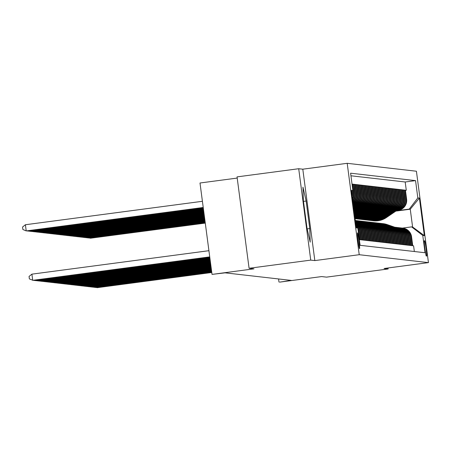 <?xml version="1.0" encoding="UTF-8"?>
<svg xmlns="http://www.w3.org/2000/svg" width="451" height="451" viewBox="0 0 451 451"><rect width="100%" height="100%" fill="white"/><g stroke="black" fill="none" stroke-linecap="round" stroke-linejoin="round"><path stroke-width="0.68" d="M359.554 248.664A7.971 0.445 82.5 0 0 359.56 248.664A7.971 0.445 82.5 0 0 358.962 240.755A7.971 0.445 82.5 0 0 357.474 232.851A7.971 0.445 82.5 0 0 357.468 232.851A7.971 0.445 82.5 0 0 358.066 240.761A7.971 0.445 82.5 0 0 359.554 248.664M237.209 178.072L200.002 182.999L212.038 274.394L225.077 272.844L291.312 280.415L279.693 282.129L321.619 276.576L326.496 277.134L388.153 268.971L388.023 267.973M298.709 168.725L237.051 176.888L249.082 268.283L310.739 260.12L314.832 260.588L359.227 254.708L347.197 163.313L302.801 169.193L298.709 168.725L310.739 260.12M359.227 254.708L428.45 262.623L416.42 171.228L347.197 163.313M359.346 239.639L358.286 230.636L358.855 230.703A9.967 9.95 -83.5 0 0 355.85 224.784M358.855 230.703L360.045 239.718L360.896 239.814L359.712 230.799L360.281 230.867A9.967 9.95 -83.5 0 0 355.709 223.73M360.281 230.867L361.465 239.881L362.322 239.977L361.133 230.963L361.702 231.025A9.967 9.95 -83.5 0 0 355.63 223.115M361.702 231.025L362.892 240.045L363.748 240.141L362.559 231.126L363.128 231.188A9.967 9.95 -83.5 0 0 355.591 222.805M363.128 231.188L364.318 240.208L365.169 240.304L363.985 231.29L364.555 231.352A9.967 9.95 -83.5 0 0 355.822 222.755L355.58 222.732A9.967 9.95 96.5 0 1 363.985 231.29M364.555 231.352L365.738 240.366L366.595 240.468L365.406 231.453L365.975 231.515A9.967 9.95 -83.5 0 0 357.243 222.918L356.673 222.856A9.967 9.95 96.5 0 1 365.406 231.453M365.975 231.515L367.165 240.53L368.016 240.631L366.832 231.611L367.402 231.679A9.967 9.95 -83.5 0 0 358.669 223.082L358.1 223.019A9.967 9.95 96.5 0 1 366.832 231.611M367.402 231.679L368.591 240.693L369.442 240.795L368.258 231.775L368.828 231.842A9.967 9.95 -83.5 0 0 360.095 223.245L359.526 223.183A9.967 9.95 96.5 0 1 368.258 231.775M368.828 231.842L370.012 240.857L370.869 240.952L369.679 231.938L370.248 232.006A9.967 9.95 -83.5 0 0 361.516 223.408L360.947 223.341A9.967 9.95 96.5 0 1 369.679 231.938M370.248 232.006L371.438 241.02L372.289 241.116L371.105 232.102L371.675 232.169A9.967 9.95 -83.5 0 0 362.942 223.572L362.373 223.504A9.967 9.95 96.5 0 1 371.105 232.102M371.675 232.169L372.864 241.184L373.716 241.279L372.532 232.265L373.101 232.327A9.967 9.95 -83.5 0 0 364.369 223.735L356.882 221.125A19.06 19.032 96.5 0 0 355.303 220.652M373.101 232.327L374.285 241.347L375.142 241.443L373.952 232.428L374.522 232.49A9.967 9.95 -83.5 0 0 365.789 223.899L365.22 223.831A9.967 9.95 96.5 0 1 373.952 232.428M374.522 232.49L375.711 241.51L376.562 241.606L375.379 232.592L375.948 232.654A9.967 9.95 -83.5 0 0 367.215 224.062L359.735 221.452A19.06 19.032 96.5 0 0 355.647 220.522L355.377 220.488A19.06 19.032 -83.5 0 0 355.281 220.477A19.06 19.032 -83.5 0 1 358.748 221.34L366.28 223.961M375.948 232.654L377.132 241.674L377.989 241.77L376.805 232.755L377.374 232.817A9.967 9.95 -83.5 0 0 368.636 224.22L368.067 224.158A9.967 9.95 96.5 0 1 376.805 232.755M377.374 232.817L378.558 241.832L379.415 241.933L378.226 232.913L378.795 232.981A9.967 9.95 -83.5 0 0 370.062 224.384L369.493 224.322A9.967 9.95 96.5 0 1 378.226 232.913M378.795 232.981L379.984 241.995L380.836 242.097L379.652 233.077L380.221 233.144A9.967 9.95 -83.5 0 0 371.489 224.547L370.919 224.485A9.967 9.95 96.5 0 1 379.652 233.077M380.221 233.144L381.405 242.159L382.262 242.26L381.072 233.24L381.647 233.308A9.967 9.95 -83.5 0 0 372.909 224.711L365.428 222.101A19.06 19.032 96.5 0 0 361.347 221.17L361.076 221.142A19.06 19.032 -83.5 0 0 360.715 221.103M381.647 233.308L382.831 242.322L383.688 242.418L382.499 233.404L383.068 233.471A9.967 9.95 -83.5 0 0 374.336 224.874L373.766 224.807A9.967 9.95 96.5 0 1 382.499 233.404M383.068 233.471L384.258 242.486L385.109 242.582L383.925 233.567L384.494 233.635A9.967 9.95 -83.5 0 0 375.762 225.038L368.281 222.428A19.06 19.032 96.5 0 0 364.194 221.497L363.923 221.464A19.06 19.032 -83.5 0 0 363.568 221.43M384.494 233.635L385.678 242.649L386.535 242.745L385.346 233.731L385.921 233.793A9.967 9.95 -83.5 0 0 377.183 225.201L376.613 225.134A9.967 9.95 96.5 0 1 385.346 233.731M385.921 233.793L387.105 242.813L387.961 242.909L386.772 233.894L387.341 233.956A9.967 9.95 -83.5 0 0 378.609 225.365L371.128 222.755A19.06 19.032 96.5 0 0 367.041 221.824L366.77 221.791A19.06 19.032 -83.5 0 0 366.415 221.757M387.341 233.956L388.531 242.976L389.382 243.072L388.198 234.058L388.768 234.12A9.967 9.95 -83.5 0 0 380.035 225.523L379.466 225.461A9.967 9.95 96.5 0 1 388.198 234.058M388.768 234.12L389.952 243.134L390.808 243.236L389.619 234.221L390.188 234.283A9.967 9.95 -83.5 0 0 381.456 225.686L380.886 225.624A9.967 9.95 96.5 0 1 389.619 234.221M390.188 234.283L391.378 243.298L392.235 243.399L391.045 234.379L391.615 234.447A9.967 9.95 -83.5 0 0 382.882 225.85L382.313 225.788A9.967 9.95 96.5 0 1 391.045 234.379M391.615 234.447L392.804 243.461L393.655 243.563L392.471 234.543L393.041 234.61A9.967 9.95 -83.5 0 0 384.308 226.013L383.739 225.951A9.967 9.95 96.5 0 1 392.471 234.543M393.041 234.61L394.225 243.625L395.082 243.72L393.892 234.706L394.462 234.774A9.967 9.95 -83.5 0 0 385.729 226.176L385.16 226.109A9.967 9.95 96.5 0 1 393.892 234.706M394.462 234.774L395.651 243.788L396.508 243.884L395.318 234.87L395.888 234.937A9.967 9.95 -83.5 0 0 387.155 226.34L386.586 226.272A9.967 9.95 96.5 0 1 395.318 234.87M395.888 234.937L397.077 243.952L397.929 244.047L396.745 235.033L397.314 235.101A9.967 9.95 -83.5 0 0 388.582 226.503L381.101 223.893A19.06 19.032 96.5 0 0 377.013 222.963L376.743 222.929A19.06 19.032 -83.5 0 0 376.382 222.895M397.314 235.101L398.498 244.115L399.355 244.211L398.165 235.196L398.735 235.259A9.967 9.95 -83.5 0 0 390.002 226.667L389.433 226.599A9.967 9.95 96.5 0 1 398.165 235.196M398.735 235.259L399.924 244.279L400.781 244.374L399.592 235.36L400.161 235.422A9.967 9.95 -83.5 0 0 391.429 226.83L383.948 224.22A19.06 19.032 96.5 0 0 379.86 223.29L379.59 223.256A19.06 19.032 -83.5 0 0 379.235 223.217M400.161 235.422L401.351 244.442L402.202 244.538L401.018 235.523L401.587 235.585A9.967 9.95 -83.5 0 0 392.855 226.988L392.285 226.926A9.967 9.95 96.5 0 1 401.018 235.523M401.587 235.585L402.771 244.6L403.628 244.701L402.439 235.681L403.008 235.749A9.967 9.95 -83.5 0 0 394.275 227.152L386.795 224.547A19.06 19.032 96.5 0 0 382.707 223.611L382.437 223.583A19.06 19.032 -83.5 0 0 382.082 223.544M403.008 235.749L404.197 244.763L405.049 244.865L403.865 235.845L404.434 235.912A9.967 9.95 -83.5 0 0 395.702 227.315L395.132 227.253A9.967 9.95 96.5 0 1 403.865 235.845M404.434 235.912L405.624 244.927L406.475 245.028L405.291 236.008L405.861 236.076A9.967 9.95 -83.5 0 0 397.128 227.479L396.559 227.417A9.967 9.95 96.5 0 1 405.291 236.008M405.861 236.076L407.044 245.09L407.901 245.186L406.712 236.172L407.281 236.239A9.967 9.95 -83.5 0 0 398.549 227.642L397.979 227.575A9.967 9.95 96.5 0 1 406.712 236.172M407.281 236.239L408.471 245.254L409.322 245.35L408.138 236.335L408.707 236.403A9.967 9.95 -83.5 0 0 399.975 227.806L399.406 227.738A9.967 9.95 96.5 0 1 408.138 236.335M408.707 236.403L409.897 245.417L410.748 245.513L409.564 236.499L410.134 236.561A9.967 9.95 -83.5 0 0 401.401 227.969L400.826 227.902A9.967 9.95 96.5 0 1 409.564 236.499M410.134 236.561L411.318 245.581L412.175 245.677L410.985 236.662A9.967 9.95 -83.5 0 0 401.824 228.026M394.614 210.82L398.047 210.369A9.967 9.95 -83.5 0 0 406.61 199.179L405.426 190.164L406.283 190.26L405.455 190.373M394.867 210.645L397.478 210.301A9.967 9.95 -83.5 0 0 406.041 199.116L404.857 190.096L404.028 190.209M404.857 190.096L404 190.001L405.19 199.015A9.967 9.95 -83.5 0 1 396.626 210.205L393.187 210.662M391.767 210.499L395.2 210.042A9.967 9.95 -83.5 0 0 403.763 198.857L402.58 189.837L403.431 189.939L402.602 190.046M390.34 210.335L393.774 209.878A9.967 9.95 -83.5 0 0 402.343 198.694L401.153 189.674L402.01 189.775L401.181 189.882M388.914 210.172L392.353 209.715A9.967 9.95 -83.5 0 0 400.916 198.53L399.727 189.51L400.584 189.612L399.755 189.719M387.494 210.008L390.927 209.552A9.967 9.95 -83.5 0 0 399.49 198.367L398.306 189.352L399.158 189.448L398.329 189.555M386.067 209.845L389.501 209.388A9.967 9.95 -83.5 0 0 398.07 198.203L396.88 189.189L397.737 189.285L396.908 189.392M384.641 209.681L388.08 209.23A9.967 9.95 -83.5 0 0 396.643 198.04L395.454 189.025L396.311 189.121L395.482 189.234M383.22 209.518L386.654 209.067A9.967 9.95 -83.5 0 0 395.217 197.876L394.033 188.862L394.884 188.958L394.061 189.07M381.794 209.354L385.227 208.903A9.967 9.95 -83.5 0 0 393.796 197.713L392.607 188.698L393.464 188.794L392.635 188.907M380.368 209.196L383.807 208.74A9.967 9.95 -83.5 0 0 392.37 197.549L391.18 188.535L392.037 188.636L391.209 188.744M378.947 209.033L382.38 208.576A9.967 9.95 -83.5 0 0 390.944 197.391L389.76 188.371L390.611 188.473L389.788 188.58M377.521 208.869L380.954 208.413A9.967 9.95 -83.5 0 0 389.523 197.228L388.334 188.208L389.19 188.309L388.362 188.417M376.095 208.706L379.533 208.249A9.967 9.95 -83.5 0 0 388.097 197.064L386.907 188.05L387.764 188.146L386.935 188.253M374.674 208.542L378.107 208.086A9.967 9.95 -83.5 0 0 386.67 196.901L385.487 187.887L386.338 187.982L385.515 188.09M373.248 208.379L376.681 207.922A9.967 9.95 -83.5 0 0 385.25 196.737L384.06 187.723L384.917 187.819L384.089 187.932M371.821 208.215L375.26 207.764A9.967 9.95 -83.5 0 0 383.824 196.574L382.634 187.56L383.491 187.655L382.662 187.768M370.401 208.052L373.834 207.601A9.967 9.95 -83.5 0 0 382.397 196.41L381.213 187.396L382.065 187.492L381.242 187.605M368.974 207.894L372.413 207.437A9.967 9.95 -83.5 0 0 380.977 196.247L379.787 187.233L380.644 187.328L379.815 187.441M367.554 207.731L370.987 207.274A9.967 9.95 -83.5 0 0 379.55 196.089L378.361 187.069L379.218 187.171L378.389 187.278M366.127 207.567L369.561 207.11A9.967 9.95 -83.5 0 0 378.124 195.926L376.94 186.906L377.791 187.007L376.968 187.114M364.701 207.404L368.14 206.947A9.967 9.95 -83.5 0 0 376.703 195.762L375.514 186.742L376.371 186.844L375.542 186.951M363.28 207.24L366.714 206.784A9.967 9.95 -83.5 0 0 375.277 195.599L374.093 186.584L374.944 186.68L374.116 186.787M361.854 207.077L365.287 206.62A9.967 9.95 -83.5 0 0 373.851 195.435L372.667 186.421L373.518 186.517L372.695 186.624M360.428 206.913L363.867 206.462A9.967 9.95 -83.5 0 0 372.43 195.272L371.241 186.257L372.098 186.353L371.269 186.466M359.007 206.75L362.441 206.299A9.967 9.95 -83.5 0 0 371.004 195.108L369.82 186.094L370.671 186.19L369.843 186.302M357.581 206.586L361.014 206.135A9.967 9.95 -83.5 0 0 369.578 194.945L368.394 185.93L369.251 186.026L368.422 186.139M356.155 206.428L359.594 205.972A9.967 9.95 -83.5 0 0 368.157 194.781L366.967 185.767L367.824 185.868L366.996 185.975M354.734 206.265L358.167 205.808A9.967 9.95 -83.5 0 0 366.731 194.623L365.547 185.603L366.398 185.705L365.569 185.812M353.387 206.09L356.741 205.645A9.967 9.95 -83.5 0 0 365.31 194.46L364.12 185.44L364.977 185.541L364.149 185.649M353.342 205.746L355.32 205.481A9.967 9.95 -83.5 0 0 363.884 194.296L362.694 185.282L363.551 185.378L362.722 185.485M353.296 205.397L353.894 205.318A9.967 9.95 -83.5 0 0 362.457 194.133L361.274 185.119L362.125 185.214L361.296 185.322M353.246 205.025A9.967 9.95 -83.5 0 0 361.037 193.969L359.847 184.955L360.704 185.051L359.875 185.164M353.172 204.466A9.967 9.95 -83.5 0 0 359.61 193.806L358.421 184.792L359.278 184.887L358.449 185M353.077 203.705A9.967 9.95 -83.5 0 0 358.184 193.642L357 184.628L357.852 184.724L357.029 184.837M352.941 202.702A9.967 9.95 -83.5 0 0 356.764 193.479L355.574 184.465L356.431 184.56L355.602 184.673M352.772 201.394A9.967 9.95 -83.5 0 0 355.337 193.321L354.148 184.301L355.005 184.403L354.176 184.51M352.541 199.652A9.967 9.95 -83.5 0 0 353.911 193.158L352.727 184.138L353.578 184.239L352.755 184.346M424.605 240.772L424.29 240.733A7.723 0.428 82.5 0 0 424.284 240.738A7.723 0.428 82.5 0 0 424.865 248.394A7.723 0.428 82.5 0 0 426.308 256.05L426.623 256.083A7.723 0.428 82.5 0 0 426.629 256.083A7.723 0.428 82.5 0 0 426.048 248.428A7.723 0.428 82.5 0 0 424.605 240.772L424.233 240.823M356.104 226.706L357.818 228.026L360.095 245.316L425.045 252.74L422.767 235.45L411.605 226.876L402.461 228.088M357.818 228.026L356.251 227.845L351.312 190.299L352.874 190.48L350.602 173.19L415.551 180.614L417.823 197.904L419.391 198.085L424.335 235.631L422.767 235.45M353.28 205.261L353.894 205.318M353.325 205.605L355.32 205.481M353.561 205.927L356.741 205.645M354.988 206.09L358.167 205.808M356.414 206.254L359.594 205.972M357.835 206.411L361.014 206.135M359.261 206.575L362.441 206.299M360.687 206.738L363.867 206.462M362.108 206.902L365.287 206.62M363.534 207.065L366.714 206.784M364.96 207.229L368.14 206.947M366.381 207.392L369.561 207.11M367.807 207.556L370.987 207.274M369.234 207.719L372.413 207.437M370.654 207.877L373.834 207.601M372.081 208.041L375.26 207.764M373.507 208.204L376.681 207.922M374.928 208.368L378.107 208.086M376.354 208.531L379.533 208.249M377.78 208.695L380.954 208.413M379.201 208.858L382.38 208.576M380.627 209.022L383.807 208.74M382.053 209.185L385.227 208.903M383.474 209.343L386.654 209.067M384.9 209.506L388.08 209.23M386.321 209.67L389.501 209.388M387.747 209.833L390.927 209.552M389.174 209.997L392.353 209.715M390.594 210.16L393.774 209.878M392.02 210.324L395.2 210.042M393.447 210.487L396.626 210.205M406.283 190.26L405.19 181.99L350.94 175.783M351.786 191.906L351.921 192.927A9.967 9.95 96.5 0 1 351.955 195.21M352.192 197.019A9.967 9.95 -83.5 0 0 352.49 192.994L352.265 191.28M352.158 184.076L353.342 193.09A9.967 9.95 96.5 0 1 352.423 198.761M353.578 184.239L354.768 193.254A9.967 9.95 96.5 0 1 352.688 200.763M355.005 184.403L356.194 193.417A9.967 9.95 96.5 0 1 352.879 202.223M356.431 184.56L357.615 193.58A9.967 9.95 96.5 0 1 353.026 203.333M357.852 184.724L359.041 193.744A9.967 9.95 96.5 0 1 353.139 204.19M359.278 184.887L360.462 193.902A9.967 9.95 96.5 0 1 353.223 204.827M360.704 185.051L361.888 194.065A9.967 9.95 96.5 0 1 353.325 205.256M362.125 185.214L363.314 194.229A9.967 9.95 96.5 0 1 354.751 205.419M363.551 185.378L364.735 194.392A9.967 9.95 96.5 0 1 356.172 205.583M364.977 185.541L366.161 194.556A9.967 9.95 96.5 0 1 357.598 205.741M366.398 185.705L367.588 194.719A9.967 9.95 96.5 0 1 359.024 205.904M367.824 185.868L369.008 194.883A9.967 9.95 96.5 0 1 360.445 206.068M369.251 186.026L370.434 195.046A9.967 9.95 96.5 0 1 361.871 206.231M370.671 186.19L371.861 195.21A9.967 9.95 96.5 0 1 363.297 206.395M372.098 186.353L373.281 195.368A9.967 9.95 96.5 0 1 364.718 206.558M373.518 186.517L374.708 195.531A9.967 9.95 96.5 0 1 366.144 206.721M374.944 186.68L376.134 195.695A9.967 9.95 96.5 0 1 367.571 206.885M376.371 186.844L377.555 195.858A9.967 9.95 96.5 0 1 368.991 207.043M377.791 187.007L378.981 196.022A9.967 9.95 96.5 0 1 370.418 207.206M379.218 187.171L380.407 196.185A9.967 9.95 96.5 0 1 371.838 207.37M380.644 187.328L381.828 196.348A9.967 9.95 96.5 0 1 373.265 207.533M382.065 187.492L383.254 196.512A9.967 9.95 96.5 0 1 374.691 207.697M383.491 187.655L384.68 196.675A9.967 9.95 96.5 0 1 376.111 207.86M384.917 187.819L386.101 196.833A9.967 9.95 96.5 0 1 377.538 208.024M386.338 187.982L387.527 196.997A9.967 9.95 96.5 0 1 378.964 208.187M387.764 188.146L388.954 197.16A9.967 9.95 96.5 0 1 380.385 208.351M389.19 188.309L390.374 197.324A9.967 9.95 96.5 0 1 381.811 208.509M390.611 188.473L391.801 197.487A9.967 9.95 96.5 0 1 383.237 208.672M392.037 188.636L393.227 197.651A9.967 9.95 96.5 0 1 384.658 208.836M393.464 188.794L394.648 197.814A9.967 9.95 96.5 0 1 386.084 208.999M394.884 188.958L396.074 197.978A9.967 9.95 96.5 0 1 387.51 209.163M396.311 189.121L397.494 198.136A9.967 9.95 96.5 0 1 388.931 209.326M397.737 189.285L398.921 198.299A9.967 9.95 96.5 0 1 390.357 209.489M399.158 189.448L400.347 198.463A9.967 9.95 96.5 0 1 391.784 209.653M400.584 189.612L401.768 198.626A9.967 9.95 96.5 0 1 393.204 209.816M402.01 189.775L403.194 198.79A9.967 9.95 96.5 0 1 394.631 209.974M403.431 189.939L404.62 198.953A9.967 9.95 96.5 0 1 396.057 210.138M414.345 251.517L413.595 245.84L412.744 245.744L411.554 236.724A9.967 9.95 -83.5 0 0 402.822 228.133L402.253 228.065M411.605 226.876L412.597 226.994L410.258 209.208L409.26 209.095L417.823 197.904M395.848 211.119L410.258 209.208L419.391 198.085M396.294 210.809L409.26 209.095M212.038 274.394L253.964 268.841L249.082 268.283M428.45 262.623L384.055 268.503L388.153 268.971M278.571 278.96L278.977 282.05M405.19 181.99L415.551 180.614M400.398 227.862A9.967 9.95 96.5 0 1 400.826 227.902M398.977 227.699A9.967 9.95 96.5 0 1 399.406 227.738M397.551 227.535A9.967 9.95 96.5 0 1 397.979 227.575M396.13 227.377A9.967 9.95 96.5 0 1 396.559 227.417M394.704 227.214A9.967 9.95 96.5 0 1 395.132 227.253M393.278 227.05A9.967 9.95 96.5 0 1 402.439 235.681M391.857 226.887A9.967 9.95 96.5 0 1 392.285 226.926M390.431 226.723A9.967 9.95 96.5 0 1 399.592 235.36M389.004 226.56A9.967 9.95 96.5 0 1 389.433 226.599M387.584 226.396A9.967 9.95 96.5 0 1 396.745 235.033M386.157 226.233A9.967 9.95 96.5 0 1 386.586 226.272M384.731 226.069A9.967 9.95 96.5 0 1 385.16 226.109M383.311 225.912A9.967 9.95 96.5 0 1 383.739 225.951M381.884 225.748A9.967 9.95 96.5 0 1 382.313 225.788M380.458 225.585A9.967 9.95 96.5 0 1 380.886 225.624M379.037 225.421A9.967 9.95 96.5 0 1 379.466 225.461M377.611 225.258A9.967 9.95 96.5 0 1 386.772 233.894M376.185 225.094A9.967 9.95 96.5 0 1 376.613 225.134M374.764 224.931A9.967 9.95 96.5 0 1 383.925 233.567M373.338 224.767A9.967 9.95 96.5 0 1 373.766 224.807M371.912 224.604A9.967 9.95 96.5 0 1 381.072 233.24M370.491 224.446A9.967 9.95 96.5 0 1 370.919 224.485M369.065 224.282A9.967 9.95 96.5 0 1 369.493 224.322M367.638 224.119A9.967 9.95 96.5 0 1 368.067 224.158M366.218 223.955A9.967 9.95 96.5 0 1 375.379 232.592M364.791 223.792A9.967 9.95 96.5 0 1 365.22 223.831M363.365 223.628A9.967 9.95 96.5 0 1 372.532 232.265M361.944 223.465A9.967 9.95 96.5 0 1 362.373 223.504M360.518 223.301A9.967 9.95 96.5 0 1 360.947 223.341M359.097 223.144A9.967 9.95 96.5 0 1 359.526 223.183M357.671 222.98A9.967 9.95 96.5 0 1 358.1 223.019M356.245 222.817A9.967 9.95 96.5 0 1 356.673 222.856M355.602 222.901A9.967 9.95 96.5 0 1 362.559 231.126M355.659 223.324A9.967 9.95 96.5 0 1 361.133 230.963M355.76 224.085A9.967 9.95 96.5 0 1 359.712 230.799M355.929 225.399A9.967 9.95 96.5 0 1 357.446 227.738M357.964 229.108A9.967 9.95 96.5 0 1 358.286 230.636M352.874 190.48L351.56 192.199M412.597 226.994L424.335 235.631M314.832 260.588L302.801 169.193M307.013 228.24L310.198 242.159L309.764 228.55L306.139 201.028L302.954 187.109L303.388 200.712L307.013 228.24M303.478 201.383L306.139 201.028M307.165 228.894L309.764 228.55M394.766 227.214L387.234 224.598A19.06 19.032 -83.5 0 0 383.153 223.662L382.882 223.634A19.06 19.032 -83.5 0 0 382.798 223.623M394.027 227.124L386.524 224.513A19.06 19.032 -83.5 0 0 382.437 223.583M96.785 287.388L211.773 272.421M96.345 287.445L97.174 287.687L211.784 272.505M394.473 227.18L386.964 224.564A19.06 19.032 -83.5 0 0 382.882 223.634M395.645 210.685L385.605 217.523A19.06 19.032 96.5 0 1 372.385 220.657M396.677 210.549L386.315 217.607A19.06 19.032 96.5 0 1 373.456 220.781L373.186 220.753A19.06 19.032 -83.5 0 0 386.045 217.574L396.288 210.6M396.04 210.634L385.876 217.557A19.06 19.032 96.5 0 1 373.011 220.731L372.74 220.702M205.273 223.019L90.313 238.246L205.284 223.104M90.279 237.987L89.839 238.043M393.34 227.056L385.814 224.435A19.06 19.032 -83.5 0 0 381.726 223.499L381.456 223.47A19.06 19.032 -83.5 0 0 381.371 223.459M392.601 226.96L385.098 224.35A19.06 19.032 -83.5 0 0 380.655 223.38M95.358 287.225L211.728 272.077M94.919 287.281L95.747 287.524L211.739 272.162M393.052 227.016L385.543 224.401A19.06 19.032 -83.5 0 0 381.456 223.47M381.016 223.42L381.287 223.448A19.06 19.032 96.5 0 1 385.368 224.384L392.872 226.994M391.919 226.892L384.387 224.271A19.06 19.032 -83.5 0 0 380.3 223.341L380.03 223.307A19.06 19.032 -83.5 0 0 379.945 223.296M391.175 226.797L383.677 224.186A19.06 19.032 -83.5 0 0 379.59 223.256M93.932 287.061L211.682 271.727M93.492 287.118L94.327 287.36L211.694 271.818M391.626 226.853L384.117 224.237A19.06 19.032 -83.5 0 0 380.03 223.307M390.493 226.729L382.961 224.108A19.06 19.032 -83.5 0 0 378.879 223.177L378.609 223.144A19.06 19.032 -83.5 0 0 378.524 223.132M389.754 226.639L382.251 224.029A19.06 19.032 -83.5 0 0 377.808 223.059M92.511 286.898L211.637 271.384M92.072 286.96L92.9 287.197L211.649 271.474M390.2 226.69L382.69 224.079A19.06 19.032 -83.5 0 0 378.609 223.144M378.163 223.093L378.434 223.127A19.06 19.032 96.5 0 1 382.521 224.057L390.025 226.667M389.066 226.565L381.54 223.944A19.06 19.032 -83.5 0 0 377.453 223.014L377.183 222.98A19.06 19.032 -83.5 0 0 377.098 222.974M388.328 226.475L380.824 223.865A19.06 19.032 -83.5 0 0 376.743 222.929M91.085 286.735L211.592 271.04M90.645 286.797L91.474 287.039L211.604 271.124M388.779 226.526L381.27 223.916A19.06 19.032 -83.5 0 0 377.183 222.98M394.219 210.521L384.179 217.359A19.06 19.032 96.5 0 1 370.964 220.494M395.256 210.386L384.895 217.444A19.06 19.032 96.5 0 1 372.03 220.618L371.759 220.59A19.06 19.032 -83.5 0 0 384.624 217.41L394.862 210.437M394.614 210.47L384.449 217.393A19.06 19.032 96.5 0 1 371.59 220.567L371.32 220.539M205.228 222.676L88.886 238.083L205.239 222.76M88.853 237.824L88.413 237.88M392.798 210.358L382.758 217.202A19.06 19.032 96.5 0 1 369.538 220.33M393.83 210.222L383.468 217.281A19.06 19.032 96.5 0 1 370.604 220.46L370.333 220.426A19.06 19.032 -83.5 0 0 383.198 217.247L393.435 210.273M393.187 210.307L383.029 217.23A19.06 19.032 96.5 0 1 370.164 220.409L369.893 220.376M205.182 222.326L87.466 237.919L205.194 222.416M87.432 237.66L86.992 237.716M391.372 210.2L381.332 217.038A19.06 19.032 96.5 0 1 368.112 220.167M392.404 210.059L382.042 217.117A19.06 19.032 96.5 0 1 369.183 220.297L368.912 220.263A19.06 19.032 -83.5 0 0 381.772 217.089L392.015 210.11M391.767 210.143L381.602 217.066A19.06 19.032 96.5 0 1 368.743 220.246L368.473 220.212M205.137 221.982L86.04 237.756L205.149 222.067M86.006 237.497L85.566 237.553M389.946 210.036L379.905 216.875A19.06 19.032 96.5 0 1 366.691 220.003M390.983 209.895L380.621 216.954A19.06 19.032 96.5 0 1 367.757 220.133L367.486 220.099A19.06 19.032 -83.5 0 0 380.351 216.925L390.589 209.952M390.34 209.98L380.176 216.903A19.06 19.032 96.5 0 1 367.317 220.082L367.046 220.049M205.087 221.638L84.619 237.592L205.098 221.723M84.579 237.333L84.14 237.389M387.646 226.402L380.114 223.781A19.06 19.032 -83.5 0 0 376.027 222.85L375.756 222.817A19.06 19.032 -83.5 0 0 375.672 222.811M386.902 226.312L379.404 223.702A19.06 19.032 -83.5 0 0 374.961 222.732M89.664 286.571L211.547 270.696M89.219 286.633L90.053 286.875L211.558 270.78M387.353 226.363L379.843 223.752A19.06 19.032 -83.5 0 0 375.756 222.817M375.317 222.766L375.587 222.8A19.06 19.032 96.5 0 1 379.674 223.73L387.172 226.34M388.525 209.873L378.485 216.711A19.06 19.032 96.5 0 1 365.265 219.846M389.557 209.732L379.195 216.79A19.06 19.032 96.5 0 1 366.336 219.97L366.065 219.936A19.06 19.032 -83.5 0 0 378.925 216.762L389.162 209.788M388.914 209.822L378.755 216.739A19.06 19.032 96.5 0 1 365.891 219.919L365.62 219.885M205.042 221.289L83.193 237.429L205.053 221.379M83.159 237.17L82.719 237.232M386.219 226.239L378.693 223.617A19.06 19.032 -83.5 0 0 374.606 222.687L374.336 222.659A19.06 19.032 -83.5 0 0 374.251 222.647M385.481 226.148L377.977 223.538A19.06 19.032 -83.5 0 0 373.535 222.569M88.238 286.413L211.502 270.346M87.798 286.47L88.627 286.712L211.513 270.437M385.932 226.199L378.423 223.589A19.06 19.032 -83.5 0 0 374.336 222.659M373.89 222.608L374.161 222.636A19.06 19.032 96.5 0 1 378.248 223.566L385.752 226.176M387.099 209.709L377.059 216.548A19.06 19.032 96.5 0 1 363.839 219.682M388.131 209.574L377.769 216.627A19.06 19.032 96.5 0 1 364.91 219.806L364.639 219.772A19.06 19.032 -83.5 0 0 377.498 216.598L387.742 209.625M387.494 209.659L377.329 216.576A19.06 19.032 96.5 0 1 364.47 219.755L364.199 219.727M204.996 220.945L81.766 237.265L205.008 221.035M81.732 237.006L81.293 237.068M384.799 226.075L377.267 223.459A19.06 19.032 -83.5 0 0 373.18 222.523L372.909 222.495A19.06 19.032 -83.5 0 0 372.825 222.484M384.055 225.985L376.557 223.375A19.06 19.032 -83.5 0 0 372.114 222.405M86.812 286.25L211.457 270.002M86.372 286.306L87.201 286.548L211.468 270.087M384.506 226.041L376.997 223.425A19.06 19.032 -83.5 0 0 372.909 222.495M372.47 222.444L372.74 222.473A19.06 19.032 96.5 0 1 376.827 223.408L384.325 226.019M385.678 209.546L375.632 216.384A19.06 19.032 96.5 0 1 362.418 219.519M386.71 209.411L376.348 216.469A19.06 19.032 96.5 0 1 363.483 219.643L363.213 219.614A19.06 19.032 -83.5 0 0 376.078 216.435L386.315 209.461M386.067 209.495L375.903 216.418A19.06 19.032 96.5 0 1 363.044 219.592L362.773 219.564M204.951 220.601L80.346 237.102L204.963 220.686M80.312 236.848L79.866 236.905M383.373 225.912L375.841 223.296A19.06 19.032 -83.5 0 0 371.754 222.36L371.483 222.332A19.06 19.032 -83.5 0 0 371.398 222.32M382.628 225.821L375.131 223.211A19.06 19.032 -83.5 0 0 370.688 222.242M85.391 286.086L211.412 269.659M84.946 286.143L85.78 286.385L211.423 269.743M383.079 225.878L375.57 223.262A19.06 19.032 -83.5 0 0 371.483 222.332M371.043 222.281L371.314 222.309A19.06 19.032 96.5 0 1 375.401 223.245L382.899 225.855M384.252 209.382L374.212 216.221A19.06 19.032 96.5 0 1 360.992 219.355M385.284 209.247L374.922 216.305A19.06 19.032 96.5 0 1 362.063 219.479L361.792 219.451A19.06 19.032 -83.5 0 0 374.651 216.271L384.889 209.298M384.641 209.332L374.482 216.255A19.06 19.032 96.5 0 1 361.617 219.428L361.347 219.4M204.906 220.257L78.919 236.944L204.917 220.342M78.886 236.685L78.446 236.741M381.946 225.748L374.42 223.132A19.06 19.032 -83.5 0 0 370.333 222.196L370.062 222.168A19.06 19.032 -83.5 0 0 369.978 222.157M381.208 225.658L373.704 223.048A19.06 19.032 -83.5 0 0 369.262 222.078M83.965 285.923L211.367 269.315M83.525 285.979L84.354 286.222L211.378 269.399M381.659 225.714L374.15 223.098A19.06 19.032 -83.5 0 0 370.062 222.168M369.617 222.117L369.888 222.146A19.06 19.032 96.5 0 1 373.975 223.082L381.478 225.692M382.826 209.219L372.785 216.057A19.06 19.032 96.5 0 1 359.565 219.192M383.857 209.084L373.496 216.142A19.06 19.032 96.5 0 1 360.637 219.316L360.366 219.287A19.06 19.032 -83.5 0 0 373.225 216.108L383.468 209.134M383.22 209.168L373.056 216.091A19.06 19.032 96.5 0 1 360.197 219.265L359.926 219.237M204.861 219.908L77.493 236.781L204.872 219.998M77.459 236.521L77.02 236.578M380.526 225.59L372.994 222.969A19.06 19.032 -83.5 0 0 368.907 222.033L368.636 222.005A19.06 19.032 -83.5 0 0 368.552 221.993M379.781 225.494L372.284 222.884A19.06 19.032 -83.5 0 0 367.841 221.915M82.539 285.759L211.322 268.965M82.099 285.816L82.928 286.058L211.333 269.055M380.232 225.551L372.723 222.935A19.06 19.032 -83.5 0 0 368.636 222.005M368.196 221.954L368.467 221.988A19.06 19.032 96.5 0 1 372.554 222.918L380.052 225.528M381.405 209.055L371.359 215.894A19.06 19.032 96.5 0 1 358.145 219.028M382.437 208.92L372.075 215.978A19.06 19.032 96.5 0 1 359.21 219.152L358.94 219.124A19.06 19.032 -83.5 0 0 371.804 215.944L382.042 208.971M381.794 209.005L371.63 215.928A19.06 19.032 96.5 0 1 358.77 219.101L358.5 219.073M204.816 219.564L76.072 236.617L204.827 219.648M76.039 236.358L75.593 236.414M379.099 225.427L371.568 222.805A19.06 19.032 -83.5 0 0 367.48 221.875L367.21 221.841A19.06 19.032 -83.5 0 0 367.125 221.83M378.355 225.331L370.857 222.726A19.06 19.032 -83.5 0 0 366.77 221.791M81.118 285.596L211.277 268.621M80.678 285.658L81.507 285.895L211.288 268.706M378.806 225.387L371.297 222.771A19.06 19.032 -83.5 0 0 367.21 221.841M379.979 208.892L369.938 215.736A19.06 19.032 96.5 0 1 356.718 218.865M381.01 208.757L370.649 215.815A19.06 19.032 96.5 0 1 357.79 218.994L357.519 218.96A19.06 19.032 -83.5 0 0 370.378 215.787L380.616 208.807M380.373 208.841L370.209 215.764A19.06 19.032 96.5 0 1 357.344 218.944L357.074 218.91M204.771 219.22L74.646 236.454L204.782 219.304M74.612 236.194L74.173 236.251M377.673 225.263L370.147 222.642A19.06 19.032 -83.5 0 0 366.06 221.712L365.789 221.678A19.06 19.032 -83.5 0 0 365.705 221.672M376.935 225.173L369.431 222.563A19.06 19.032 -83.5 0 0 364.989 221.593M79.692 285.432L211.231 268.277M79.252 285.494L80.081 285.731L211.243 268.362M377.386 225.224L369.876 222.614A19.06 19.032 -83.5 0 0 365.789 221.678M365.344 221.627L365.62 221.661A19.06 19.032 96.5 0 1 369.702 222.591L377.205 225.201M378.552 208.734L368.512 215.572A19.06 19.032 96.5 0 1 355.298 218.701M379.584 208.593L369.222 215.651A19.06 19.032 96.5 0 1 356.363 218.831L356.093 218.797A19.06 19.032 -83.5 0 0 368.952 215.623L379.195 208.65M378.947 208.678L368.783 215.601A19.06 19.032 96.5 0 1 355.924 218.78L355.653 218.746M204.726 218.876L73.22 236.29L204.737 218.96M73.186 236.031L72.746 236.087M376.252 225.1L368.721 222.478A19.06 19.032 -83.5 0 0 364.633 221.548L364.363 221.514A19.06 19.032 -83.5 0 0 364.278 221.509M375.508 225.01L368.01 222.399A19.06 19.032 -83.5 0 0 363.923 221.464M78.265 285.269L211.186 267.928M77.826 285.331L78.654 285.573L211.198 268.018M375.959 225.06L368.45 222.45A19.06 19.032 -83.5 0 0 364.363 221.514M374.826 224.936L367.294 222.315A19.06 19.032 -83.5 0 0 363.213 221.385L362.942 221.351A19.06 19.032 -83.5 0 0 362.852 221.345M374.082 224.846L366.584 222.236A19.06 19.032 -83.5 0 0 362.142 221.266M76.845 285.111L211.136 267.584M76.405 285.167L77.234 285.41L211.153 267.668M374.533 224.897L367.024 222.287A19.06 19.032 -83.5 0 0 362.942 221.351M362.497 221.306L362.767 221.334A19.06 19.032 96.5 0 1 366.855 222.264L374.353 224.874M373.4 224.773L365.874 222.151A19.06 19.032 -83.5 0 0 361.787 221.221L361.516 221.193A19.06 19.032 -83.5 0 0 361.431 221.182M372.661 224.683L365.158 222.072A19.06 19.032 -83.5 0 0 361.076 221.142M75.418 284.947L211.091 267.24M74.979 285.004L75.807 285.246L211.102 267.325M373.112 224.733L365.603 222.123A19.06 19.032 -83.5 0 0 361.516 221.193M371.979 224.609L364.447 221.993A19.06 19.032 -83.5 0 0 360.36 221.058L360.09 221.029A19.06 19.032 -83.5 0 0 360.005 221.018M371.235 224.519L363.737 221.909A19.06 19.032 -83.5 0 0 359.295 220.939M73.992 284.784L211.045 266.896M73.552 284.84L74.387 285.083L211.057 266.981M371.686 224.575L364.177 221.96A19.06 19.032 -83.5 0 0 360.09 221.029M359.65 220.979L359.921 221.007A19.06 19.032 96.5 0 1 364.008 221.943L371.506 224.553M370.553 224.446L363.021 221.83A19.06 19.032 -83.5 0 0 358.94 220.894L358.669 220.866A19.06 19.032 -83.5 0 0 358.579 220.855M369.809 224.356L362.311 221.745A19.06 19.032 -83.5 0 0 357.868 220.776M72.572 284.62L211 266.547M72.132 284.677L72.961 284.919L211.012 266.637M370.26 224.412L362.751 221.796A19.06 19.032 -83.5 0 0 358.669 220.866M358.224 220.815L358.494 220.843A19.06 19.032 96.5 0 1 362.581 221.779L370.085 224.389M369.127 224.288L361.601 221.666A19.06 19.032 -83.5 0 0 357.513 220.731L357.243 220.702A19.06 19.032 -83.5 0 0 357.158 220.691M368.388 224.192L360.885 221.582A19.06 19.032 -83.5 0 0 356.442 220.612M71.145 284.457L210.955 266.203M70.706 284.513L71.534 284.756L210.967 266.287M368.839 224.248L361.33 221.633A19.06 19.032 -83.5 0 0 357.243 220.702M356.803 220.652L357.074 220.68A19.06 19.032 96.5 0 1 361.155 221.616L368.659 224.226M367.706 224.124L360.174 221.503A19.06 19.032 -83.5 0 0 356.087 220.573L355.816 220.539A19.06 19.032 -83.5 0 0 355.732 220.528M366.962 224.029L359.464 221.418A19.06 19.032 -83.5 0 0 355.377 220.488M69.719 284.293L210.91 265.859M69.279 284.35L70.114 284.592L210.921 265.943M367.413 224.085L359.904 221.469A19.06 19.032 -83.5 0 0 355.816 220.539M365.541 223.871L358.038 221.261A19.06 19.032 -83.5 0 0 355.287 220.528M68.298 284.13L210.865 265.509M67.859 284.192L68.687 284.429L210.876 265.6M365.987 223.921L358.477 221.311A19.06 19.032 -83.5 0 0 355.287 220.5A19.06 19.032 96.5 0 1 358.308 221.289L365.812 223.899M364.853 223.797L357.327 221.176A19.06 19.032 -83.5 0 0 355.298 220.595M364.115 223.707L356.611 221.097A19.06 19.032 -83.5 0 0 355.309 220.691M66.872 283.967L210.82 265.165M66.432 284.029L67.261 284.271L210.831 265.256M364.566 223.758L357.057 221.148A19.06 19.032 -83.5 0 0 355.303 220.629M363.433 223.634L355.901 221.013A19.06 19.032 -83.5 0 0 355.326 220.827M362.689 223.544L355.349 220.99M65.446 283.803L210.775 264.822M65.006 283.865L65.84 284.107L210.786 264.906M363.14 223.595L355.63 220.984A19.06 19.032 -83.5 0 0 355.337 220.883M355.343 220.922A19.06 19.032 96.5 0 1 355.461 220.962L362.959 223.572M362.006 223.47L355.371 221.165M361.268 223.38L355.394 221.34M64.025 283.645L210.73 264.478M63.585 283.702L64.414 283.944L210.741 264.562M361.713 223.431L355.382 221.227M355.388 221.272L361.539 223.408M360.58 223.307L355.416 221.514M359.842 223.217L355.439 221.683M62.599 283.482L210.685 264.128M62.159 283.538L62.988 283.78L210.696 264.218M360.293 223.268L355.427 221.576M355.433 221.621L360.112 223.245M359.159 223.144L355.467 221.858M358.415 223.053L355.489 222.033M61.173 283.318L210.64 263.784M60.733 283.375L61.567 283.617L210.651 263.869M358.866 223.11L355.473 221.926M355.478 221.971L358.686 223.087M357.733 222.98L355.512 222.208M356.995 222.89L355.535 222.382M59.752 283.155L210.594 263.44M59.312 283.211L60.141 283.454L210.606 263.525M357.44 222.946L355.518 222.275M355.523 222.315L357.265 222.924M356.307 222.822L355.557 222.557M58.326 282.991L210.549 263.096M57.886 283.048L58.715 283.29L210.561 263.181M356.019 222.783L355.563 222.625M56.899 282.828L210.504 262.747M56.46 282.884L57.294 283.127L210.516 262.837M55.479 282.664L210.454 262.403M55.039 282.726L55.868 282.963L210.465 262.488M54.052 282.501L210.408 262.059M53.613 282.563L54.441 282.805L210.42 262.144M52.632 282.343L210.363 261.71M52.186 282.399L53.021 282.642L210.375 261.8M51.205 282.179L210.318 261.366M50.766 282.236L51.594 282.478L210.329 261.45M49.779 282.016L210.273 261.022M49.339 282.072L50.168 282.315L210.284 261.106M48.358 281.852L210.228 260.678M47.913 281.909L48.747 282.151L210.239 260.763M46.932 281.689L210.183 260.328M46.492 281.745L47.321 281.988L210.194 260.419M45.506 281.525L210.138 259.985M45.066 281.582L45.895 281.824L210.149 260.069M44.085 281.362L210.093 259.641M43.646 281.424L44.474 281.661L210.104 259.725M42.659 281.198L210.048 259.291M42.219 281.261L43.048 281.497L210.059 259.381M41.233 281.035L210.003 258.947M40.793 281.097L41.622 281.339L210.014 259.037M39.812 280.877L209.957 258.603M39.372 280.934L40.201 281.176L209.969 258.688M38.386 280.714L209.912 258.26M37.946 280.77L38.775 281.012L209.924 258.344M36.959 280.55L209.867 257.91M36.52 280.607L37.354 280.849L209.878 258M35.539 280.387L209.822 257.566M35.099 280.443L35.928 280.685L209.833 257.651M34.113 280.223L209.771 257.222M33.673 280.28L34.502 280.522L209.783 257.307M208.914 250.7L31.908 274.146L32.72 280.319L209.726 256.878M31.908 274.146L29.056 276.435L29.377 278.904L33.081 280.359L209.738 256.963M377.132 208.571L367.086 215.409A19.06 19.032 96.5 0 1 355.044 218.662M378.163 208.43L367.802 215.488A19.06 19.032 96.5 0 1 355.044 218.679A19.06 19.032 -83.5 0 0 367.531 215.46L377.769 208.486M377.521 208.514L367.356 215.437A19.06 19.032 96.5 0 1 355.044 218.673M204.681 218.526L71.799 236.127L204.692 218.617M71.765 235.867L71.326 235.929M375.706 208.407L365.665 215.245A19.06 19.032 96.5 0 1 355.027 218.543M376.737 208.272L366.375 215.324A19.06 19.032 96.5 0 1 355.038 218.617M376.1 208.356L365.936 215.274A19.06 19.032 96.5 0 1 355.033 218.577M355.033 218.594A19.06 19.032 -83.5 0 0 366.105 215.296L376.348 208.323M204.636 218.183L70.373 235.963L204.647 218.267M70.339 235.704L69.899 235.766M374.279 208.244L364.239 215.082A19.06 19.032 96.5 0 1 354.999 218.323M375.311 208.108L364.949 215.161A19.06 19.032 96.5 0 1 355.016 218.447M374.674 208.193L364.509 215.116A19.06 19.032 96.5 0 1 355.005 218.374M355.01 218.402A19.06 19.032 -83.5 0 0 364.679 215.133L374.922 208.159M204.591 217.839L68.947 235.8L204.602 217.923M68.913 235.54L68.473 235.602M372.859 208.08L362.813 214.918A19.06 19.032 96.5 0 1 354.954 218.008M373.89 207.945L363.529 215.003A19.06 19.032 96.5 0 1 354.982 218.177M373.248 208.029L363.083 214.952A19.06 19.032 96.5 0 1 354.965 218.075M354.971 218.115A19.06 19.032 -83.5 0 0 363.258 214.969L373.496 207.996M204.545 217.489L67.526 235.642L204.557 217.579M67.492 235.383L67.052 235.439M371.432 207.917L361.392 214.755A19.06 19.032 96.5 0 1 354.903 217.585M372.464 207.781L362.102 214.839A19.06 19.032 96.5 0 1 354.931 217.805M371.827 207.866L361.663 214.789A19.06 19.032 96.5 0 1 354.914 217.67M354.92 217.726A19.06 19.032 -83.5 0 0 361.832 214.806L372.075 207.832M204.5 217.145L66.1 235.478L204.512 217.23M66.066 235.219L65.626 235.275M370.006 207.753L359.966 214.591A19.06 19.032 96.5 0 1 354.83 217.061M371.038 207.618L360.676 214.676A19.06 19.032 96.5 0 1 354.869 217.331M370.401 207.702L360.236 214.625A19.06 19.032 96.5 0 1 354.847 217.168M354.852 217.235A19.06 19.032 -83.5 0 0 360.405 214.642L370.649 207.669M204.455 216.801L64.673 235.315L204.466 216.886M64.64 235.056L64.2 235.112M368.585 207.59L358.539 214.434A19.06 19.032 96.5 0 1 354.751 216.429M369.617 207.454L359.255 214.513A19.06 19.032 96.5 0 1 354.79 216.756M368.974 207.539L358.81 214.462A19.06 19.032 96.5 0 1 354.768 216.559M354.779 216.638A19.06 19.032 -83.5 0 0 358.985 214.479L369.222 207.505M204.404 216.457L63.253 235.151L204.416 216.542M63.219 234.892L62.779 234.948M367.159 207.426L357.119 214.27A19.06 19.032 96.5 0 1 354.649 215.691M368.191 207.291L357.829 214.349A19.06 19.032 96.5 0 1 354.7 216.074M367.554 207.375L357.389 214.298A19.06 19.032 96.5 0 1 354.672 215.837M354.683 215.933A19.06 19.032 -83.5 0 0 357.558 214.321L367.802 207.342M204.359 216.108L61.826 234.988L204.371 216.198M61.793 234.729L61.353 234.785M365.733 207.268L355.692 214.107A19.06 19.032 96.5 0 1 354.537 214.834M366.77 207.127L356.403 214.186A19.06 19.032 96.5 0 1 354.599 215.274M366.127 207.212L355.963 214.135A19.06 19.032 96.5 0 1 354.559 215.003M354.576 215.11A19.06 19.032 -83.5 0 0 356.132 214.157L366.375 207.184M204.314 215.764L60.4 234.824L204.326 215.849M60.366 234.565L59.927 234.621M364.312 207.105L354.407 213.847M365.344 206.964L354.982 214.022A19.06 19.032 96.5 0 1 354.475 214.355M364.701 207.054L354.537 213.971A19.06 19.032 96.5 0 1 354.435 214.045M354.452 214.169A19.06 19.032 -83.5 0 0 354.712 213.994L364.949 207.02M204.269 215.42L58.98 234.661L204.28 215.505M58.946 234.402L58.506 234.464M362.886 206.941L354.272 212.804M363.918 206.806L354.339 213.329M363.28 206.891L354.3 213.007M354.317 213.131L363.529 206.857M204.224 215.071L57.553 234.497L204.235 215.161M57.519 234.238L57.08 234.3M361.46 206.778L354.136 211.767M362.497 206.643L354.204 212.286M361.854 206.727L354.159 211.964M354.176 212.088L362.102 206.693M204.179 214.727L56.127 234.334L204.19 214.811M56.093 234.075L55.653 234.137M360.039 206.614L354.001 210.73M361.071 206.479L354.069 211.248M360.428 206.564L354.024 210.927M354.041 211.051L360.676 206.53M204.134 214.383L54.706 234.176L204.145 214.467M54.672 233.917L54.233 233.973M358.613 206.451L353.86 209.687M359.644 206.316L353.928 210.205M359.007 206.4L353.888 209.884M353.905 210.008L359.255 206.366M204.089 214.039L53.28 234.013L204.1 214.124M53.246 233.753L52.806 233.81M357.186 206.287L353.725 208.65M358.224 206.152L353.793 209.168M357.581 206.237L353.753 208.847M353.764 208.971L357.829 206.203M204.044 213.689L51.854 233.849L204.055 213.78M51.82 233.59L51.38 233.646M355.766 206.124L353.59 207.607M356.797 205.989L353.657 208.131M356.155 206.073L353.612 207.804M353.629 207.934L356.403 206.039M203.999 213.346L50.433 233.686L204.01 213.43M50.399 233.426L49.96 233.483M354.339 205.966L353.449 206.569M355.371 205.825L353.522 207.088M354.734 205.91L353.477 206.767M353.494 206.891L354.982 205.881M203.953 213.002L49.007 233.522L203.965 213.086M48.973 233.263L48.533 233.319M353.95 205.662L353.381 206.051M203.908 212.658L47.586 233.359L203.92 212.742M47.547 233.099L47.107 233.161M203.863 212.308L46.16 233.195L203.875 212.398M46.126 232.936L45.686 232.998M203.818 211.964L44.734 233.032L203.829 212.049M44.7 232.772L44.26 232.834M203.773 211.62L43.313 232.868L203.784 211.705M43.279 232.615L42.834 232.671M203.722 211.271L41.887 232.71L203.734 211.361M41.853 232.451L41.413 232.507M203.677 210.927L40.46 232.547L203.689 211.012M40.427 232.288L39.987 232.344M203.632 210.583L39.04 232.383L203.643 210.668M39.006 232.124L38.561 232.18M203.587 210.239L37.613 232.22L203.598 210.324M37.58 231.961L37.14 232.017M203.542 209.89L36.187 232.056L203.553 209.98M36.153 231.797L35.714 231.853M203.497 209.546L34.766 231.893L203.508 209.63M34.733 231.634L34.293 231.696M203.452 209.202L33.34 231.729L203.463 209.287M33.306 231.47L32.867 231.532M203.407 208.852L31.914 231.566L203.418 208.943M31.88 231.307L31.44 231.369M203.362 208.509L30.493 231.408L203.373 208.593M30.459 231.149L30.02 231.205M203.316 208.165L29.067 231.245L203.328 208.249M29.033 230.985L28.593 231.042M203.271 207.821L27.641 231.081L203.283 207.905M27.607 230.822L27.167 230.878M202.409 201.298L25.408 224.739L26.22 230.918L203.238 207.561M203.226 207.471L26.22 230.918L22.877 229.503L22.55 227.033L25.408 224.739M397.478 210.301L398.047 210.369M406.041 199.116L406.61 199.179M351.921 192.927L352.49 192.994M353.342 193.09L353.911 193.158M354.768 193.254L355.337 193.321M356.194 193.417L356.764 193.479M357.615 193.58L358.184 193.642M359.041 193.744L359.61 193.806M360.462 193.902L361.037 193.969M361.888 194.065L362.457 194.133M363.314 194.229L363.884 194.296M364.735 194.392L365.31 194.46M366.161 194.556L366.731 194.623M367.588 194.719L368.157 194.781M369.008 194.883L369.578 194.945M370.434 195.046L371.004 195.108M371.861 195.21L372.43 195.272M373.281 195.368L373.851 195.435M374.708 195.531L375.277 195.599M376.134 195.695L376.703 195.762M377.555 195.858L378.124 195.926M378.981 196.022L379.55 196.089M380.407 196.185L380.977 196.247M381.828 196.348L382.397 196.41M383.254 196.512L383.824 196.574M384.68 196.675L385.25 196.737M386.101 196.833L386.67 196.901M387.527 196.997L388.097 197.064M388.954 197.16L389.523 197.228M390.374 197.324L390.944 197.391M391.801 197.487L392.37 197.549M393.227 197.651L393.796 197.713M394.648 197.814L395.217 197.876M396.074 197.978L396.643 198.04M397.494 198.136L398.07 198.203M398.921 198.299L399.49 198.367M400.347 198.463L400.916 198.53M401.768 198.626L402.343 198.694M403.194 198.79L403.763 198.857M404.62 198.953L405.19 199.015M410.985 236.662L411.554 236.724M393.706 227.09L394.275 227.152M390.859 226.763L391.429 226.83M388.012 226.436L388.582 226.503M378.039 225.297L378.609 225.365M375.193 224.97L375.762 225.038M372.34 224.649L372.909 224.711M366.646 223.995L367.215 224.062M363.794 223.668L364.369 223.735"/></g></svg>
